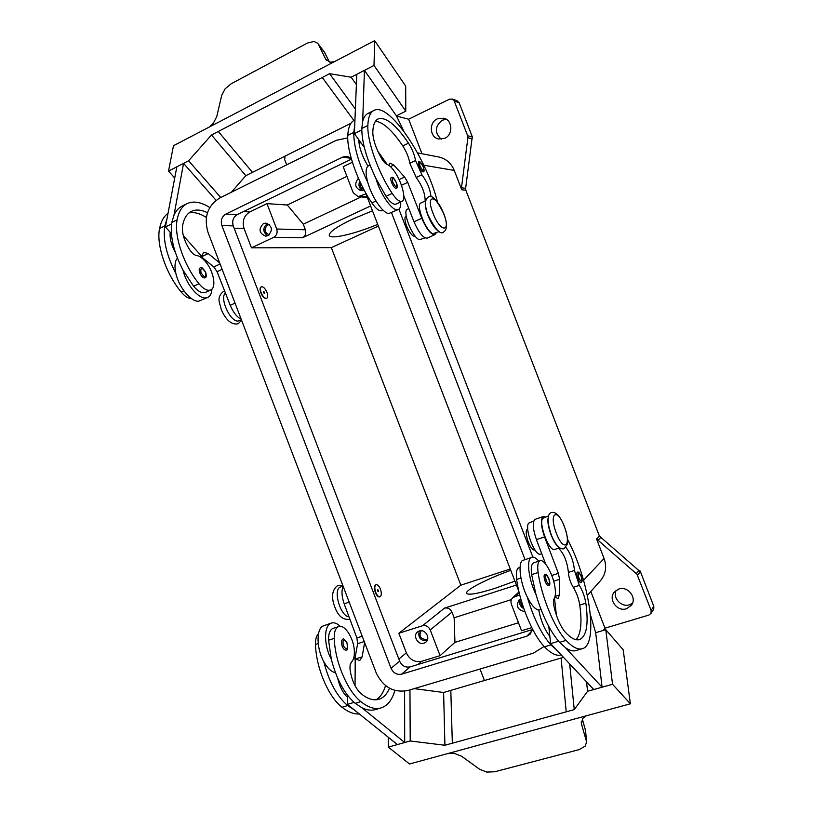 <?xml version="1.0" encoding="UTF-8"?>
<svg xmlns="http://www.w3.org/2000/svg" width="813" height="813" viewBox="0 0 813 813"><rect width="100%" height="100%" fill="white"/><g stroke="black" fill="none" stroke-linecap="round" stroke-linejoin="round"><path stroke-width="1.22" d="M207.467 212.721C201.187 209.642 195.77 209.226 191.218 211.461C186.787 213.799 183.911 218.555 182.569 225.75C181.756 233.128 184.266 241.309 190.079 250.313C192.305 253.443 194.47 255.17 196.573 255.495C199.592 255.943 202.752 258.199 206.035 262.274C213.778 271.694 216.573 287.629 210.78 289.916C207.457 291.186 203.524 289.123 198.972 283.747C183.901 265.424 173.819 235.821 177.112 219.825C178.657 211.736 181.929 206.36 186.919 203.717C193.26 200.669 200.872 201.929 209.774 207.518M241.471 320.007L237.701 321.115C229.662 321.033 219.408 297.619 225.435 293.056M261.186 292.771C260.109 289.641 260.18 287.66 261.38 286.816C263.31 286.522 265.16 288.371 266.938 292.345C268.016 295.475 267.944 297.456 266.735 298.31C264.814 298.595 262.965 296.755 261.186 292.771M266.542 298.371L266.39 298.462C264.469 298.757 262.619 296.908 260.841 292.924C259.764 289.804 259.835 287.812 261.044 286.969L261.227 286.898M264.55 292.517C264.713 293.798 264.398 293.818 263.595 292.589C263.432 291.318 263.758 291.288 264.55 292.517M398.34 209.541L388.848 213.494C383.086 213.646 371.714 197.02 367.771 182.397C358.32 162.529 353.655 145.873 353.777 132.438L354.722 125.375L356.816 74.298L364.437 70.375L362.689 121.422C363.696 117.428 365.393 114.796 367.791 113.515L371.256 112.661M430.981 196.817C430.229 189.287 427.201 181.939 421.906 174.795L415.534 160.557C414.559 154.836 412.211 149.043 408.502 143.169C395.819 124.511 385.626 116.452 377.933 119.013C374.732 120.751 373.025 125.161 372.791 132.265C372.984 139.623 375.87 148.281 381.429 158.24C383.523 161.716 385.413 163.769 387.09 164.399C389.498 165.263 392.212 167.986 395.23 172.569C402.333 183.189 406.327 199.734 402.079 201.289L396.022 204.093C393.543 204.947 390.22 202.346 386.043 196.279L375.931 178.514C379.905 193.169 391.236 209.876 396.917 209.774L398.431 209.5C400.169 208.575 400.931 206.045 400.718 201.919M396.236 188.27C394.833 188.342 393.289 186.451 391.612 182.59C390.596 179.775 390.484 178.057 391.256 177.437C392.73 177.783 392.323 175.273 396.429 182.742C397.577 185.974 397.516 187.823 396.236 188.27M389.508 688.215C386.958 694.231 383.37 697.94 378.716 699.332C373.411 700.776 367.527 698.885 361.063 693.672C355.403 688.398 351.744 680.471 350.108 669.902C349.712 666.101 350.21 663.438 351.612 661.904C353.655 659.719 354.559 656.04 354.326 650.867C353.899 638.51 344.793 624.14 338.777 626.528L333.188 628.347C329.987 629.628 328.442 633.581 328.574 640.217L331.308 659.191C336.491 679.231 344.458 693.946 355.19 703.336L361.826 707.696L404.701 742.523L404.61 691.202M338.777 626.528C335.586 627.799 334.072 631.752 334.224 638.398C335.017 661.812 347.385 691.101 360.881 701.639C368.187 707.483 374.844 709.597 380.85 707.981C387.415 705.958 392.1 700.105 394.905 690.44M342.984 585.878L339.397 587.494C333.239 592.423 341.226 616.864 348.99 616.762M318.533 633.571C316.379 635.634 315.363 639.262 315.485 644.455C316.064 667.788 328.371 696.873 342.019 707.269C348.157 712.097 353.929 714.322 359.326 713.956M380.433 589.161C379.082 585.97 377.639 584.476 376.104 584.679C374.519 585.716 374.387 588.256 375.697 592.301C377.049 595.492 378.492 596.986 380.027 596.793C381.612 595.746 381.744 593.195 380.433 589.161M379.854 596.833L379.661 596.915C378.136 597.108 376.693 595.614 375.332 592.423C374.031 588.378 374.163 585.838 375.738 584.801L375.921 584.75M377.679 590.99C378.431 592.077 378.695 591.905 378.472 590.462C377.72 589.374 377.456 589.547 377.679 590.99M565.99 547.474C570.767 553.744 573.592 561.417 574.466 570.472L579.323 585.39C582.525 590.492 584.71 596.427 585.858 603.205C588.744 624.323 586.59 636.467 579.405 639.638C575.543 640.644 570.828 638.154 565.269 632.168C560.309 626.183 556.57 617.656 554.049 606.579C553.287 602.626 553.348 599.913 554.232 598.47C555.533 596.407 555.787 592.707 554.984 587.352C553.175 574.567 544.507 558.877 540.188 560.736L533.795 562.82C531.478 563.816 530.757 567.748 531.641 574.618L535.98 594.466C528.968 580.553 526.326 560.879 530.869 557.748L522.383 560.533C517.759 563.683 520.3 583.338 527.332 597.199C533.643 618.378 541.519 634.282 550.94 644.912L556.59 649.994L550.604 643.622L558.592 641.233M548.816 626.579L549.842 636.315C544.964 630.278 541.346 621.925 538.999 611.254L538.775 610.004C535.279 609.577 531.468 605.309 527.332 597.199M538.775 610.004L539.822 609.862M545.177 581.437C546.377 584.344 547.505 585.767 548.551 585.706C550.198 585.594 550.289 583.185 548.826 578.48C545.665 572.576 546.499 574.974 544.801 574.313C543.734 575.177 543.856 577.545 545.177 581.437M269.357 224.561L267.68 224.967C263.697 229.114 264.215 232.416 269.235 234.876M268.016 235.658L265.699 236.166C259.073 233.27 258.31 229.073 263.402 223.595L265.841 223.077C272.385 226.065 273.117 230.262 268.016 235.658M267.741 223.504L267.203 223.727C262.558 227.904 262.68 231.939 267.599 235.831M521.224 600.482C520.442 602.961 521.103 605.096 523.216 606.884M524.873 611.589C517.688 610.055 515.747 606.193 519.04 599.994L520.767 598.886M520.381 599.059C518.684 603.104 519.842 606.335 523.857 608.744M360.444 182.722C359.803 186.075 360.942 188.352 363.858 189.531M364.194 190.161L361.114 190.709C354.986 187.996 354.082 183.85 358.411 178.271M359.702 181.136C358.157 185.344 359.194 188.504 362.801 190.628M421.215 630.705C418.634 636.03 420.351 638.977 426.378 639.526L427.699 638.835M424 643.185C417.963 645.41 412.425 635.593 417.597 631.874L419.315 630.959C425.28 628.713 430.88 638.388 425.819 642.189L424 643.185M419.264 630.979C417.75 637.443 420.28 640.705 426.855 640.786L427.028 640.725M534.984 550.025L534.751 550.106C532.728 550.228 530.554 547.495 528.216 541.885C525.808 534.822 525.584 530.513 527.535 528.968L527.739 528.907M548.562 515.94L542.738 518.338C538.297 523.267 549.324 552.129 554.639 549.466L559.588 547.83M533.795 520.96L528.704 523.115C524.08 528.084 535.045 556.814 540.533 554.1L541.743 553.704M580.939 582.677C580.035 582.718 579.029 581.386 577.911 578.693C576.671 575.065 576.508 572.86 577.423 572.078C579.08 572.759 578.094 570.401 581.071 575.96C582.779 582.291 582.199 580.949 580.939 582.677M342.791 639.323C341.236 640.298 341.043 642.626 342.192 646.284C343.34 648.998 344.621 650.258 346.013 650.065C347.7 650.481 348.055 648.134 347.09 643.022C344.783 639.374 343.35 638.144 342.791 639.323M350.068 665.745L351.104 662.534M340.271 626.335C337.121 623.368 334.204 622.27 331.491 623.043L330.088 623.723C323.625 627.382 324.153 646.396 331.308 659.191M335.444 672.707C331.318 671.853 327.426 668.144 323.757 661.579C316.603 648.825 316.145 629.841 322.67 626.162L331.491 623.043M582.271 719.027L585.573 730.602L586.569 742.218L585.116 746.212L579.08 749.637L494.7 771.771L486.743 772.086L479.7 769.332L461.591 756.242L454.396 753.397L449.02 753.224M586.275 715.806L582.657 718.499L581.427 723.834L581.224 721.883M630.37 703.794L409.528 763.986L388.299 747.117L410.209 740.978L444.914 745.257L566.214 711.832L561.092 658.032L566.214 711.832L574.252 709.617L587.565 691.274L612.545 684.272L630.37 703.794L623.185 649.77L605.776 629.689L612.545 684.272M582.311 718.966L585.573 730.602L586.559 742.076M415.199 236.187L414.986 236.288C412.435 236.441 409.63 233.006 406.591 225.973C404.65 220.516 404.427 217.193 405.941 215.994L406.185 215.882M402.079 201.289C399.63 202.122 396.327 199.5 392.171 193.413C378.319 172.752 367.07 141.228 367.852 125.476C368.147 117.499 370.098 112.529 373.695 110.568C388.685 101.361 426.358 157.366 437.526 202.091M437.516 230.364C432.049 226.959 424.244 209.307 425.372 202.854M439.172 231.542L433.034 233.666C426.358 232.366 415.352 204.591 420.88 202.986L425.606 200.811M383.004 210.12L381.968 210.608C379.427 211.492 376.053 208.931 371.846 202.925C357.852 182.508 346.724 151.188 347.781 135.405C348.228 127.407 350.322 122.387 354.082 120.354L354.946 119.958M424.996 237.874L419.549 239.703C412.719 238.494 401.764 210.841 407.445 209.165L408.807 208.535M423.177 171.878C421.947 171.909 420.555 170.12 418.99 166.513L418.573 161.787C419.772 161.035 421.337 162.691 423.278 166.767C424.396 170.242 424.356 171.95 423.177 171.878M199.805 272.985C198.89 270.343 198.992 268.636 200.089 267.873C201.004 266.41 202.874 267.944 205.719 272.487C206.614 275.831 206.38 277.619 205.028 277.883C203.179 278.198 201.431 276.572 199.805 272.985M211.939 289.093C211.675 293.361 210.303 296.125 207.843 297.385L205.821 297.904C198.413 298.971 186.096 284.174 183.027 270.18C173.596 251.847 169.866 235.933 171.828 222.437L173.992 215.181L183.555 163.362L176.848 166.807L165.435 226.979L171.584 223.941M207.843 297.385L198.768 301.166C191.299 302.263 178.941 287.538 175.903 273.564C174.328 266.379 174.825 261.227 177.417 258.127M209.551 126.889L213.331 123.251L216.786 116.503L221.685 95.426L225.099 88.841L231.146 83.78L307.385 43.079L314.021 41.433L317.731 43.302L324.712 52.632L329.397 62.052M317.731 43.302L324.204 51.819L329.458 62.062M207.122 128.169L374.641 40.65L405.697 86.097L405.789 111.178L374.01 65.457L351.135 77.215L329.6 73.688L322.273 77.489L353.879 120.466L322.273 77.489L211.512 134.988L188.606 160.761L168.515 171.086L173.484 145.73L207.122 128.169M326.745 60.68L325.759 59.308L330.108 62.174L334.428 61.656M514.914 581.153L494.995 588.348C477.892 593.693 468.43 595.37 466.611 593.358C464.67 590.37 487.16 578.785 510.757 570.34M377.73 224.398C354.712 234.002 330.129 239.733 329.245 235.384C329.031 232.081 336.958 226.573 353.045 218.88L372.506 210.831M650.786 613.703L653.754 609.211L653.825 606.366L651.101 610.38L651.04 613.256L648.896 615.075L604.974 628.195L590.827 591.529M472.353 136.95L467.648 135.741L467.882 137.732L472.007 138.779L472.353 136.95L459.111 102.682L456.764 100.538M421.977 153.738L408.654 119.206L449.528 99.186L452.302 99.064L454.254 101.097L459.111 102.682M637.514 575.218L640.38 571.59L639.882 570.675L639.526 571.122L599.425 536.123L596.539 538.928L637.026 574.324L651.101 610.38M461.723 189.754L465.869 190.283L465.636 188.331L461.479 187.773L461.723 189.754L454.254 170.425C451.195 163.118 446.012 158.637 438.715 156.99L417.516 152.874M446.266 119.277L442.302 120.222C434.752 126.371 434.406 132.702 441.246 139.216M437.292 118.84L443.888 118.21C452.617 120.192 453.268 134.755 444.802 138.291L438.664 138.993C429.691 137.377 428.664 122.529 437.292 118.84M616.132 590.35C612.362 597.85 621.366 607.646 629.445 604.791L632.524 603.195M618.845 589.019C627.91 585.685 637.372 598.063 631.325 605.37L626.477 608.754C617.158 612.077 607.819 599.171 614.333 592.037L618.845 589.019M472.007 138.779L465.636 188.331M465.869 190.283L599.425 536.123M639.313 570.858L639.882 570.675M640.38 571.59L653.825 606.366M587.372 595.421L600.461 580.685C605.766 574.242 606.965 566.834 604.079 558.48L596.539 538.928M472.597 137.956L472.038 138.22M467.648 135.741L454.254 101.097M603.246 630.451L604.974 628.195M484.406 680.461L480.026 669.048M378.36 226.065L331.338 247.63L460.849 585.177L510.249 569.009M461.479 187.773L467.882 137.732M396.531 116.056L408.654 119.206M286.684 164.856L284.662 159.582L285.089 156.106M370.637 205.953L302.548 237.731C305.454 235.983 306.399 233.341 305.414 229.805L303.269 224.225L287.314 205.008L346.917 176.36M361.135 196.949L303.269 224.225M331.338 247.63L251.461 247.833L273.747 237.325C276.755 235.485 277.741 232.721 276.694 229.012L266.979 203.636L287.314 205.008M365.972 193.829L358.157 196.675L353.218 192.742L343.198 166.695L352.375 162.254M251.461 247.833L244.063 228.494C241.979 221.166 243.9 215.658 249.825 211.949L266.979 203.636M518.491 622.748L454.934 642.382L454.142 617.758L451.967 612.098C450.331 608.774 447.851 607.453 444.518 608.144L516.407 585.045M511.407 599.598L454.142 617.758M398.848 633.256L422.455 625.766C425.921 625.065 428.512 626.457 430.219 629.943L440.077 655.664L421.734 661.274C414.843 662.585 409.711 659.78 406.348 652.849L398.848 633.256L460.849 585.177M325.759 59.308L318.239 44.115M374.641 40.65L374.01 65.457M231.339 192.254L245.8 175.679L252.467 172.356L218.291 131.472L252.467 172.356L350.921 123.302M403.97 131.442L396.409 115.802L364.437 70.375M396.398 115.802L405.789 111.178M356.399 84.572L351.135 77.215M355.393 109.074L329.6 73.688M245.8 175.679L211.512 134.988M220.73 197.498L188.606 160.761M216.045 200.293L183.555 163.362M174.724 178.027L168.515 171.086M173.992 215.181C175.862 210.984 178.443 208.026 181.736 206.299L182.193 206.075M210.78 289.916L205.476 292.375C202.132 293.645 198.179 291.603 193.616 286.247L183.027 270.18M191.319 298.503C188.189 298.473 184.815 296.318 181.208 292.05C166.035 273.94 156.066 244.52 159.572 228.504C161.015 221.36 163.83 216.309 168.027 213.331M364.305 147.397L354.387 133.617L354.722 125.375M389.102 165.476L390.057 163.098L393.777 165.059L404.62 177.041L407.709 182.356L421.774 218.25C426.662 229.408 431.042 234.876 434.925 234.662L427.221 238.097C423.288 238.351 418.878 232.914 414 221.786L403.817 195.801M354.387 133.617L361.775 129.958M377.842 151.309L387.201 164.429M434.925 234.662L436.175 232.884M425.138 201.035C425.199 193.657 422.221 185.811 416.185 177.478L409.813 163.271C408.858 157.559 406.52 151.777 402.791 145.923C392.303 130.436 383.208 122.194 375.504 121.208M358.746 139.673C359.041 147.031 361.897 155.486 367.313 165.029L367.984 166.116L368.553 165.771M375.931 178.514C366.47 158.586 361.765 141.899 361.805 128.474L362.689 121.422M586.376 741.11L581.427 723.834M452.333 743.214L450.809 690.389L452.333 743.214M414.193 688.631L443.613 692.493L563.5 657.331M569.679 663.916L574.252 709.617M586.539 681.843L587.565 691.274M556.59 649.994L593.775 689.536L602.087 687.209L595.675 632.707L605.776 629.689M602.087 687.209L565.187 647.443C569.202 650.38 572.708 651.447 575.706 650.644L576.01 650.552M443.613 692.493L444.914 745.257M409.955 689.891L410.209 740.978M388.38 737.32L388.299 747.117M323.757 661.579C328.899 681.579 336.867 696.243 347.649 705.582L354.316 709.922L397.394 744.576L404.701 742.523M354.062 702.381L347.405 704.363L347.476 697.29C342.923 693.032 339.651 686.65 337.659 678.154M354.316 709.922L347.405 704.363M361.826 707.696C366.693 710.115 371.175 710.755 375.271 709.627L380.85 707.981M590.411 614.74L595.675 632.707M558.501 548.186C563.897 553.49 567.2 561.559 568.409 572.403C568.795 577.647 570.401 582.616 573.256 587.301C576.468 592.382 578.643 598.317 579.771 605.085C582.169 622.524 580.939 634.059 576.102 639.699M554.964 596.844L557.962 598.642L559.374 595.014L559.608 579.323L558.358 573.358L544.558 536.915C540.767 525.686 540.35 518.897 543.308 516.54L545.462 516.987M556.397 615.238L554.496 598.033M550.604 643.622L549.842 636.315M543.308 516.54L535.289 519.273C532.271 521.641 532.647 528.43 536.417 539.629L545.665 564.059M535.98 594.466C542.352 615.685 550.218 631.64 559.578 642.331L565.187 647.443M520.066 567.301L518.999 567.647C516.611 568.673 515.828 572.606 516.651 579.456C519.771 603.622 532.698 634.872 544.497 646.833C550.899 653.449 556.377 656.172 560.929 654.993L560.929 654.993M548.145 517.962C546.448 524.233 552.738 542.474 557.992 546.468M540.188 560.736C537.891 561.722 537.21 565.655 538.115 572.525C541.519 596.772 554.517 628.256 566.092 640.39C572.372 647.097 577.708 649.892 582.078 648.764C599.181 645.227 589.415 580.279 567.586 539.497M519.7 594.862L512.81 597.585C510.991 599.425 510.523 601.681 511.407 604.333L521.56 630.736L531.763 627.616M454.934 642.382L440.077 655.664M398.929 209.195L532.85 557.057M351.429 159.135L237.162 214.652C233.158 217.173 231.857 220.923 233.27 225.902L399.64 661.142C401.937 665.857 405.423 667.778 410.087 666.894L532.383 629.567M532.444 628.937L530.289 634.059L526.915 636.132L401.652 674.17C396.917 675.054 393.38 673.093 391.053 668.296L221.888 225.557C220.445 220.486 221.756 216.675 225.821 214.114L342.751 157.051L347.324 156.36L351.155 158.169M365.423 192.427L518.877 591.447M549.71 635.105L549.527 635.949M544.121 646.437L533.46 653.144L407.902 690.501C393.695 693.072 383.126 687.188 376.195 672.849L207.986 232.294C203.667 217.183 207.559 205.76 219.673 198.026L336.318 140.293L347.751 137.905M358.818 141.492L361.47 143.454M391.52 212.691L524.974 559.446M531.865 557.179C533.806 556.661 536.113 557.992 538.795 561.183M385.545 685.583C383.512 692.503 380.342 697.239 376.023 699.79M347.476 697.29L347.497 695.217M354.925 658.642L357.618 643.693L356.887 637.971L344.173 603.815C341.673 596.529 341.338 590.695 343.157 586.325M364.631 642.555L362.131 656.884L359.702 660.623L355.22 658.55L353.32 659.15M355.22 658.55L355.047 685.786M367.771 182.397C365.494 173.819 365.565 168.393 367.984 166.116M175.903 273.564C166.482 255.292 162.783 239.408 164.805 225.912L167.021 218.646M165.435 226.979L170.212 232.294C169.571 238.189 171.299 244.926 175.384 252.518M206.37 217.478C199.876 213.362 194.083 211.858 188.982 212.945M219.693 262.965L208.189 253.554L203.626 252.243L201.776 256.41L183.342 235.729M201.157 256.705L213.809 266.938L217.081 271.725L230.231 305.322C233.209 312.375 236.857 317.019 241.197 319.265M201.776 256.41L200.476 257.03M170.212 232.294L171.391 233.605M432.943 213.087C425.158 193.372 436.672 194.764 443.725 213.86C451.428 233.006 440.351 232.792 432.943 213.087M396.358 182.701C397.445 188.453 396.246 188.311 392.76 182.244C391.693 176.492 392.892 176.645 396.358 182.701M328.574 640.217L334.224 638.398M315.485 644.455L318.218 643.571M546.275 580.929C549.425 586.112 550.269 585.309 548.795 578.541C545.655 573.348 544.822 574.151 546.275 580.929M556.326 533.135C563.856 553.175 571.966 545.564 564.283 526.458C557.078 506.946 548.511 513.349 556.326 533.135M578.927 578.226C581.783 583.053 582.494 582.311 581.051 576.021C578.195 571.183 577.494 571.925 578.927 578.226M347.009 643.113C343.645 638.408 342.405 639.292 343.299 645.786C346.684 650.491 347.913 649.597 347.009 643.113M392.171 193.413L386.043 196.279M375.962 200.994L371.846 202.925M423.217 166.736C424.295 172.051 423.238 171.878 420.057 166.208C419 160.893 420.057 161.065 423.217 166.736M200.953 272.629C200.394 267.04 201.949 266.979 205.587 272.457C206.167 278.046 204.622 278.107 200.953 272.629M597.697 540.564L600.573 537.749M638.855 570.401L636.335 573.561M423.797 165.222L454.254 170.425M583.571 580.289L604.079 558.48M276.694 229.012L305.414 229.805M249.825 211.949L243.422 211.614M422.455 625.766L444.518 608.144M430.219 629.943L451.967 612.098M390.464 166.635L393.777 165.059M399.132 179.632L404.62 177.041M401.459 185.283L407.709 182.356M414 221.786L421.774 218.25M353.777 132.438L347.781 135.405M421.906 174.795L416.185 177.478M415.534 160.557L409.813 163.271M408.502 143.169L402.791 145.923M367.852 125.476L361.805 128.474M555.096 596.356L559.374 595.014M553.653 581.224L559.608 579.323M551.763 575.472L558.358 573.358M536.417 539.629L544.558 536.915M520.95 578.073L516.651 579.456M550.94 644.912L544.497 646.833M574.466 570.472L568.409 572.403M579.323 585.39L573.256 587.301M585.858 603.205L579.771 605.085M538.115 572.525L531.641 574.618M566.092 640.39L559.578 642.331M514.893 596.386L519.121 592.514M421.734 661.274L418.106 664.445M273.747 237.325L302.548 237.731M361.023 196.167L367.08 196.726M244.063 228.494L234.154 228.219M406.348 652.849L398.848 659.058M532.19 630.593L526.915 636.132M410.087 666.894L401.652 674.17M399.64 661.142L391.053 668.296M233.27 225.902L221.888 225.557M237.162 214.652L225.821 214.114M351.216 158.403L342.751 157.051M342.019 707.269L347.649 705.582M355.19 703.336L360.881 701.639M349.194 602.138L344.173 603.815M362.222 636.254L356.887 637.971M364.254 641.579L357.618 643.693M362.131 656.884L355.647 658.916M159.572 228.504L164.805 225.912M181.208 292.05L183.87 290.81M171.828 222.437L177.112 219.825M193.616 286.247L198.972 283.747M235.038 303.137L230.231 305.322M222.132 269.347L217.081 271.725M220.079 263.981L213.809 266.938M208.189 253.554L201.319 256.837M224.673 291.115L223.189 291.582C216.167 298.076 219.764 302.141 221.146 309.164C224.154 316.623 230.049 325.718 238.3 323.706L241.532 320.149M349.793 618.906L348.696 619.384C342.669 619.801 338.056 615.746 334.875 607.22C331.013 597.077 331.978 589.821 337.781 585.431M551.6 512.536C548.267 513.003 545.858 519.202 551.316 534.913C555.533 545.157 559.791 549.761 564.08 548.734L567.474 543.999C567.698 541.407 568.521 538.938 564.354 526.326C560.218 516.133 555.96 511.529 551.6 512.536M428.258 197.112C431.49 193.951 436.693 199.551 443.878 213.931C447.455 223.372 447.384 229.388 443.685 231.969C440.575 235.191 435.372 229.591 428.075 215.15C424.538 205.638 424.599 199.622 428.258 197.112M337.832 585.421L342.873 585.919M539.73 609.892L541.021 609.486M456.967 100.599L452.099 98.993M324.204 51.819L324.946 52.987M354.082 120.354L354.946 119.918M373.695 110.568L367.791 113.515M585.502 730.176L585.746 731.558M582.078 648.764L575.706 650.644M518.989 591.945L512.81 597.585M358.157 196.675L367.395 197.529M370.006 165.069L368.452 165.822M181.736 206.299L186.919 203.717"/></g></svg>
